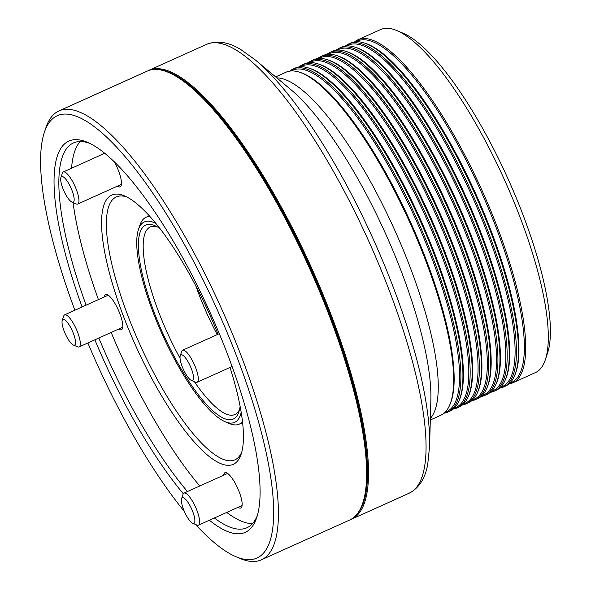 <?xml version="1.0" encoding="UTF-8"?>
<svg xmlns="http://www.w3.org/2000/svg" width="591" height="591" viewBox="0 0 591 591"><rect width="100%" height="100%" fill="white"/><g stroke="black" fill="none" stroke-linecap="round" stroke-linejoin="round"><path stroke-width="0.89" d="M299.068 72.065L300.294 72.449A187.303 50.907 65.7 0 1 319.827 84.188A187.303 50.907 65.7 0 1 427.101 262.175A187.303 50.907 65.7 0 1 454.11 382.052A187.303 50.907 65.7 0 1 449.973 404.458L449.448 405.633A188.182 51.144 -114.3 0 0 426.466 262.685A188.182 51.144 -114.3 0 0 299.068 72.065A188.182 51.144 -114.3 0 0 285.992 72.213L275.628 76.889M308.325 67.891L309.558 68.275A187.303 50.907 65.7 0 1 329.084 80.014A187.303 50.907 65.7 0 1 436.357 258.001A187.303 50.907 65.7 0 1 463.366 377.878A187.303 50.907 65.7 0 1 459.229 400.284L458.705 401.459A188.182 51.144 -114.3 0 0 435.722 258.511A188.182 51.144 -114.3 0 0 308.325 67.891A188.182 51.144 -114.3 0 0 295.256 68.039L293.202 68.97A188.182 51.144 65.7 0 1 433.668 259.434A188.182 51.144 65.7 0 1 447.882 412.075A188.182 51.144 65.7 0 1 444.048 413.19M317.581 63.717L318.815 64.101A187.303 50.907 65.7 0 1 338.34 75.84A187.303 50.907 65.7 0 1 445.614 253.827A187.303 50.907 65.7 0 1 472.623 373.704A187.303 50.907 65.7 0 1 468.486 396.11L467.961 397.285A188.182 51.144 -114.3 0 0 444.979 254.337A188.182 51.144 -114.3 0 0 317.581 63.717A188.182 51.144 -114.3 0 0 304.513 63.865L302.459 64.796A188.182 51.144 65.7 0 1 442.932 255.26A188.182 51.144 65.7 0 1 457.138 407.901A188.182 51.144 65.7 0 1 453.304 409.016M326.838 59.543L328.071 59.927A187.303 50.907 65.7 0 1 347.597 71.666A187.303 50.907 65.7 0 1 454.878 249.653A187.303 50.907 65.7 0 1 481.879 369.53A187.303 50.907 65.7 0 1 477.75 391.936L477.218 393.111A188.182 51.144 -114.3 0 0 454.243 250.163A188.182 51.144 -114.3 0 0 326.838 59.543A188.182 51.144 -114.3 0 0 313.769 59.691L311.716 60.622A188.182 51.144 65.7 0 1 452.189 251.086A188.182 51.144 65.7 0 1 466.395 403.727A188.182 51.144 65.7 0 1 462.561 404.842M336.102 55.369L337.328 55.753A187.303 50.907 65.7 0 1 356.853 67.492A187.303 50.907 65.7 0 1 464.134 245.479A187.303 50.907 65.7 0 1 491.136 365.356A187.303 50.907 65.7 0 1 487.006 387.762L486.474 388.937A188.182 51.144 -114.3 0 0 463.499 245.989A188.182 51.144 -114.3 0 0 336.102 55.369A188.182 51.144 -114.3 0 0 323.026 55.517L320.972 56.448A188.182 51.144 65.7 0 1 461.445 246.912A188.182 51.144 65.7 0 1 475.659 399.56A188.182 51.144 65.7 0 1 471.825 400.668M345.358 51.195L346.585 51.58A187.303 50.907 65.7 0 1 366.11 63.318A187.303 50.907 65.7 0 1 473.391 241.313A187.303 50.907 65.7 0 1 500.4 361.182A187.303 50.907 65.7 0 1 496.263 383.589L495.738 384.763A188.182 51.144 -114.3 0 0 472.756 241.815A188.182 51.144 -114.3 0 0 345.358 51.195A188.182 51.144 -114.3 0 0 332.282 51.343L330.229 52.274A188.182 51.144 65.7 0 1 470.702 242.746A188.182 51.144 65.7 0 1 484.916 395.386A188.182 51.144 65.7 0 1 481.081 396.495M354.615 47.021L355.841 47.406A187.303 50.907 65.7 0 1 375.374 59.144A187.303 50.907 65.7 0 1 482.648 237.139A187.303 50.907 65.7 0 1 509.656 357.008A187.303 50.907 65.7 0 1 505.519 379.415L504.995 380.589A188.182 51.144 -114.3 0 0 482.012 237.641A188.182 51.144 -114.3 0 0 354.615 47.021A188.182 51.144 -114.3 0 0 341.539 47.177L339.493 48.1A188.182 51.144 65.7 0 1 479.958 238.572A188.182 51.144 65.7 0 1 494.172 391.212A188.182 51.144 65.7 0 1 490.338 392.321M363.871 42.848L365.105 43.232A187.303 50.907 65.7 0 1 384.63 54.97A187.303 50.907 65.7 0 1 491.904 232.965A187.303 50.907 65.7 0 1 518.913 352.834A187.303 50.907 65.7 0 1 514.776 375.241L514.251 376.415A188.182 51.144 -114.3 0 0 491.269 233.467A188.182 51.144 -114.3 0 0 363.871 42.848A188.182 51.144 -114.3 0 0 350.803 43.003L348.749 43.926A188.182 51.144 65.7 0 1 489.222 234.398A188.182 51.144 65.7 0 1 503.429 387.039A188.182 51.144 65.7 0 1 499.594 388.147M357.688 513.298A245.516 66.724 -114.3 0 0 332.039 319.687A245.516 66.724 -114.3 0 0 157.627 69.524M148.178 70.713A246.218 66.916 65.7 0 1 149.095 70.27A246.218 66.916 65.7 0 1 332.888 319.48A246.218 66.916 65.7 0 1 351.482 519.201A246.218 66.916 65.7 0 1 350.544 519.592M396.945 30.599L403.291 33.288A182.907 49.71 65.7 0 1 523.966 217.407A182.907 49.71 65.7 0 1 547.51 353.211L545.33 359.742A188.182 51.144 -114.3 0 0 521.107 220.022A188.182 51.144 -114.3 0 0 396.945 30.599A188.182 51.144 -114.3 0 0 380.634 29.55L358.006 39.752A188.182 51.144 65.7 0 1 498.479 230.224A188.182 51.144 65.7 0 1 512.685 382.865A188.182 51.144 65.7 0 1 508.851 383.973M445.023 412.289A187.303 50.907 -114.3 0 0 432.449 259.767A187.303 50.907 -114.3 0 0 291.149 70.964M289.826 71.105A188.182 51.144 65.7 0 1 293.202 68.97M454.287 408.115A187.303 50.907 -114.3 0 0 441.706 255.593A187.303 50.907 -114.3 0 0 300.405 66.79M299.09 66.931A188.182 51.144 65.7 0 1 302.459 64.796M463.543 403.941A187.303 50.907 -114.3 0 0 450.963 251.419A187.303 50.907 -114.3 0 0 309.669 62.616M308.347 62.757A188.182 51.144 65.7 0 1 311.716 60.622M472.8 399.767A187.303 50.907 -114.3 0 0 460.219 247.245A187.303 50.907 -114.3 0 0 318.926 58.443M317.603 58.583A188.182 51.144 65.7 0 1 320.972 56.448M482.057 395.593A187.303 50.907 -114.3 0 0 469.476 243.071A187.303 50.907 -114.3 0 0 328.182 54.269M326.86 54.409A188.182 51.144 65.7 0 1 330.229 52.274M491.313 391.419A187.303 50.907 -114.3 0 0 478.732 238.897A187.303 50.907 -114.3 0 0 337.439 50.095M336.116 50.235A188.182 51.144 65.7 0 1 339.493 48.1M500.57 387.245A187.303 50.907 -114.3 0 0 487.996 234.723A187.303 50.907 -114.3 0 0 346.695 45.921M345.373 46.061A188.182 51.144 65.7 0 1 348.749 43.926M509.834 383.071A187.303 50.907 -114.3 0 0 497.253 230.549A187.303 50.907 -114.3 0 0 355.952 41.747M354.637 41.887A188.182 51.144 65.7 0 1 358.006 39.752M430.314 420.002L440.679 415.325A188.182 51.144 -114.3 0 0 449.448 405.633M447.882 412.075L449.936 411.151A188.182 51.144 -114.3 0 0 458.705 401.459M457.138 407.901L459.192 406.977A188.182 51.144 -114.3 0 0 467.961 397.285M466.395 403.727L468.449 402.803A188.182 51.144 -114.3 0 0 477.218 393.111M475.659 399.56L477.705 398.63A188.182 51.144 -114.3 0 0 486.474 388.937M484.916 395.386L486.969 394.456A188.182 51.144 -114.3 0 0 495.738 384.763M494.172 391.212L496.226 390.282A188.182 51.144 -114.3 0 0 504.995 380.589M503.429 387.039L505.482 386.108A188.182 51.144 -114.3 0 0 514.251 376.415M512.685 382.865L535.313 372.662A188.182 51.144 -114.3 0 0 545.33 359.742M223.649 475.223A19.348 5.26 65.7 0 1 224.927 472.719A19.348 5.26 65.7 0 1 239.362 492.296A19.348 5.26 65.7 0 1 240.825 507.987A19.348 5.26 65.7 0 1 238.107 507.285M104.297 296.985A19.348 5.26 65.7 0 1 105.575 294.481A19.348 5.26 65.7 0 1 120.01 314.057A19.348 5.26 65.7 0 1 121.473 329.748A19.348 5.26 65.7 0 1 118.754 329.047M114.27 161.72A19.348 5.26 65.7 0 1 118.665 171.176A19.348 5.26 65.7 0 1 120.121 186.867A19.348 5.26 65.7 0 1 117.402 186.165M82.09 306.995A214.563 58.317 65.7 0 1 87.512 142.335A214.563 58.317 65.7 0 1 229.072 358.316A214.563 58.317 65.7 0 1 256.701 517.62A214.563 58.317 65.7 0 1 209.399 520.228M183.299 493.751A214.563 58.317 65.7 0 1 94.87 339.818M98.837 338.03A211.046 57.357 -114.3 0 0 187.443 491.542M214.378 517.982A211.046 57.357 -114.3 0 0 246.92 527.756A211.046 57.357 -114.3 0 0 257.388 515.367M230.01 367.447A147.735 40.151 65.7 0 1 241.106 454.331A147.735 40.151 65.7 0 1 122.965 314.944A147.735 40.151 65.7 0 1 124.612 195.939A147.735 40.151 65.7 0 1 218.049 334.255M126.784 196.951A144.219 39.198 -114.3 0 0 116.338 196.929A144.219 39.198 -114.3 0 0 127.228 313.902A144.219 39.198 -114.3 0 0 234.878 459.872A144.219 39.198 -114.3 0 0 241.778 452.034M195.636 524.527A242.702 65.963 -114.3 0 0 235.802 556.656A242.702 65.963 -114.3 0 0 238.513 361.145A242.702 65.963 -114.3 0 0 44.421 132.155A242.702 65.963 -114.3 0 0 74.88 310.245M44.421 132.155L45.876 127.796A246.218 66.916 65.7 0 1 58.989 110.894A246.218 66.916 65.7 0 1 242.783 360.104A246.218 66.916 65.7 0 1 261.37 559.825A246.218 66.916 65.7 0 1 240.027 558.451L235.802 556.656M168.59 72.471L169.44 72.833A245.516 66.724 65.7 0 1 331.418 319.967A245.516 66.724 65.7 0 1 363.029 502.261L362.741 503.133A246.218 66.916 -114.3 0 0 331.041 320.315A246.218 66.916 -114.3 0 0 168.59 72.471A246.218 66.916 -114.3 0 0 147.248 71.105L58.989 110.894M111.182 332.467A211.046 57.357 -114.3 0 0 199.788 485.979M226.715 512.419A211.046 57.357 -114.3 0 0 252.483 523.626M89.662 143.317A211.046 57.357 -114.3 0 0 73.439 142.956A211.046 57.357 -114.3 0 0 86.087 305.192M80.221 141.522A211.046 57.357 -114.3 0 0 71.555 168.25M73.077 202.617A211.046 57.357 -114.3 0 0 98.424 299.63M87.867 342.972A242.702 65.963 -114.3 0 0 184.362 511.466M261.37 559.825L349.628 520.036A246.218 66.916 -114.3 0 0 362.741 503.133M102.945 154.096A19.348 5.26 65.7 0 1 103.506 152.242M156.068 223.62A109.919 29.875 -114.3 0 0 138.471 229.478A109.919 29.875 -114.3 0 0 152.618 311.095A109.919 29.875 -114.3 0 0 225.141 421.738A109.919 29.875 -114.3 0 0 241.187 412.429M138.471 229.478L139.919 225.119A113.435 30.828 65.7 0 1 145.962 217.333A113.435 30.828 65.7 0 1 150.04 216.565M240.109 406.364A106.402 28.915 65.7 0 1 238.89 411.838A106.402 28.915 65.7 0 1 153.8 311.442A106.402 28.915 65.7 0 1 154.99 225.732A106.402 28.915 65.7 0 1 159.895 228.444M157.176 226.789A102.886 27.962 -114.3 0 0 150.299 226.951A102.886 27.962 -114.3 0 0 158.07 310.408A102.886 27.962 -114.3 0 0 180.056 358.235M194.373 381.683A102.886 27.962 -114.3 0 0 234.863 414.542A102.886 27.962 -114.3 0 0 239.547 409.497M217.2 334.632A102.886 27.962 65.7 0 1 198.184 292.323A102.886 27.962 65.7 0 1 195.865 285.955M242.48 421.619A113.435 30.828 65.7 0 1 239.2 424.161A113.435 30.828 65.7 0 1 229.367 423.533L225.141 421.738M73.498 333.701A14.073 3.827 -114.3 0 0 62.247 320.425A14.073 3.827 -114.3 0 0 64.057 330.871A14.073 3.827 -114.3 0 0 73.343 345.033A14.073 3.827 -114.3 0 0 73.498 333.701M62.247 320.425L63.695 316.074A17.59 4.78 65.7 0 1 64.633 314.863A17.59 4.78 65.7 0 1 77.761 332.667A17.59 4.78 65.7 0 1 79.091 346.932A17.59 4.78 65.7 0 1 77.569 346.828L73.343 345.033M183.299 497.681A14.073 3.827 -114.3 0 0 181.6 498.664A14.073 3.827 -114.3 0 0 184.643 512.094A14.073 3.827 -114.3 0 0 192.688 523.271A14.073 3.827 -114.3 0 0 192.954 523.367A14.073 3.827 -114.3 0 0 192.851 511.939A14.073 3.827 -114.3 0 0 183.299 497.681M181.6 498.664L183.047 494.312A17.59 4.78 65.7 0 1 183.986 493.101A17.59 4.78 65.7 0 1 185.182 493.079A17.59 4.78 65.7 0 1 196.375 509.036A17.59 4.78 65.7 0 1 198.443 525.17A17.59 4.78 65.7 0 1 197.246 525.192A17.59 4.78 65.7 0 1 196.921 525.067L192.688 523.271M182.058 366.228A14.073 3.827 -114.3 0 0 191.344 380.39A14.073 3.827 -114.3 0 0 191.499 369.057A14.073 3.827 -114.3 0 0 180.248 355.782A14.073 3.827 -114.3 0 0 182.058 366.228M180.248 355.782L181.703 351.423A17.59 4.78 65.7 0 1 182.634 350.219A17.59 4.78 65.7 0 1 195.761 368.016A17.59 4.78 65.7 0 1 197.091 382.281A17.59 4.78 65.7 0 1 195.569 382.185L191.344 380.39M72.257 202.248A14.073 3.827 -114.3 0 0 72.146 190.819A14.073 3.827 -114.3 0 0 62.602 176.561A14.073 3.827 -114.3 0 0 60.895 177.544A14.073 3.827 -114.3 0 0 63.939 190.974A14.073 3.827 -114.3 0 0 71.991 202.152A14.073 3.827 -114.3 0 0 72.257 202.248M60.895 177.544L62.351 173.185A17.59 4.78 65.7 0 1 63.281 171.981A17.59 4.78 65.7 0 1 64.478 171.959A17.59 4.78 65.7 0 1 75.678 187.916A17.59 4.78 65.7 0 1 77.739 204.043A17.59 4.78 65.7 0 1 76.549 204.065A17.59 4.78 65.7 0 1 76.217 203.947L71.991 202.152M430.351 418.443A188.182 51.144 -114.3 0 0 411.048 269.636A188.182 51.144 -114.3 0 0 276.824 77.886M255.585 60.142A242.702 65.963 -114.3 0 1 394.596 290.779A242.702 65.963 -114.3 0 1 429.591 446.109L430.861 400.1A195.215 53.057 -114.3 0 0 402.715 275.162A195.215 53.057 -114.3 0 0 290.905 89.647L255.585 60.142L240.995 49.666C228.658 42.005 217.207 40.232 206.636 44.332L149.095 70.27M429.591 446.109L427.773 463.979C425.343 478.296 419.093 488.055 409.024 493.263A246.218 66.916 -114.3 0 0 390.429 293.542A246.218 66.916 -114.3 0 0 206.636 44.332M409.024 493.263L351.482 519.201M149.353 215.804L145.962 217.333M242.591 422.639L239.2 424.161M64.633 314.863L108.293 295.182M79.091 346.932L122.751 327.251M183.986 493.101L227.646 473.421M198.443 525.17L242.103 505.49M197.091 382.281L232.093 366.501M182.634 350.219L219.313 333.679M77.739 204.043L121.399 184.362M63.281 171.981L104.784 153.268"/></g></svg>
